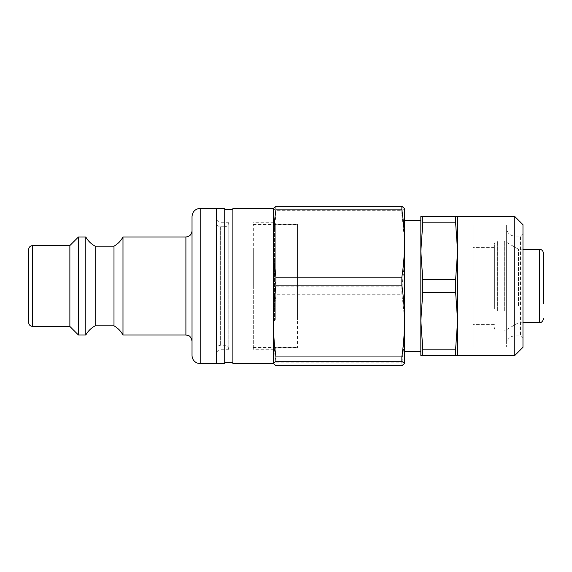 <?xml version="1.0" encoding="UTF-8"?>
<svg xmlns="http://www.w3.org/2000/svg" width="572" height="572" viewBox="0 0 572 572"><rect width="100%" height="100%" fill="white"/><g stroke="black" fill="none" stroke-linecap="round" stroke-linejoin="round"><path stroke-width="0.43" stroke-dasharray="2.86 2.15" d="M506.628 224.918L506.628 347.082L506.628 224.918L473.123 224.918L473.123 347.082L473.123 224.918M420.828 251.272L420.828 216.545L457.6 216.545L457.6 355.455L420.828 355.455L420.828 320.728L422.801 349.135L455.627 349.135L457.6 320.728L455.627 292.328L422.801 292.328L420.828 320.728L420.828 251.272L422.801 279.672L455.627 279.672L457.6 251.272L455.627 222.865L422.801 222.865L420.828 251.272L420.828 320.728M422.801 216.545L422.801 222.865M422.801 279.672L422.801 292.328M422.801 349.135L422.801 355.455M455.627 216.545L455.627 222.865M455.627 279.672L455.627 292.328M455.627 349.135L455.627 355.455M420.828 220.628L420.828 351.372M506.628 227.985L506.628 344.015L506.628 227.985C507.114 232.947 509.838 235.671 514.8 236.157L514.8 335.843L514.8 236.157L520.52 236.157L520.52 335.843L520.52 236.157L522.972 233.705L522.972 338.295L522.972 233.705M522.972 224.717L522.972 347.283M514.8 216.545L514.8 355.455M401.859 286.851C403.625 274.167 404.504 262.198 404.483 250.958C404.504 239.711 403.625 227.749 401.859 215.058L275.961 215.058C274.195 227.749 273.316 239.711 273.337 250.958C273.316 262.198 274.195 274.167 275.961 286.851L401.859 286.851L401.859 294.787L275.961 294.787C274.195 306.692 273.316 317.918 273.337 328.464L273.337 363.628M273.366 208.251L275.961 210.71L401.859 210.71L404.454 208.251M273.337 208.372L273.337 328.464C273.316 339.01 274.195 350.236 275.961 362.14L275.961 365.73M275.961 286.851L275.961 294.787M275.961 210.71L275.961 215.058M275.961 362.14L401.859 362.14L401.859 365.73M404.483 208.372L404.483 328.464C404.504 317.918 403.625 306.692 401.859 294.787M401.859 362.14C403.625 350.236 404.504 339.01 404.483 328.464L404.483 363.628M473.123 307.121L473.123 247.39L473.123 307.121M404.483 321.042L404.483 351.372M504.325 310.582L504.325 241.055L504.325 310.582M518.475 306.113L518.475 249.228L518.475 306.113M494.372 308.794L494.372 244.323L494.372 308.794M494.372 307.121L494.372 247.39L494.372 307.121M401.859 210.71L401.859 215.058M273.337 208.573L273.337 363.427M273.337 321.042L273.337 243.536M232.883 208.573L232.883 363.427M232.883 327.906L232.883 209.395L232.883 327.906M224.717 327.906L224.717 209.395L224.717 327.906M224.717 208.573L224.717 363.427M216.545 328.357L216.545 208.573L216.545 328.357M216.545 363.628L216.545 208.372M28.6 322.365L28.6 249.635M192.028 355.455L192.028 216.545M192.028 230.845L192.028 341.155L192.028 230.845M122.98 335.028L122.98 236.972M69.863 326.448L69.863 245.552M78.443 335.028L78.443 236.972M85.8 335.028L85.8 236.972M95.195 325.833L95.195 246.167M113.992 325.833L113.992 246.167M253.317 251.137L253.317 349.735L253.317 251.137M253.317 286L253.317 224.481L253.317 286M297.44 319.748L297.44 224.303L297.44 319.748M297.44 286L297.44 347.519L297.44 286M275.74 319.748L275.74 224.303L275.74 319.748M274.56 320.863L274.56 222.265L274.56 320.863M216.545 322.208L216.545 219.812L216.545 322.208M216.545 222.672L216.545 349.328L216.545 222.672C216.788 225.153 218.147 226.512 220.628 226.755L224.717 226.755L224.717 345.245L224.717 226.755C227.198 226.512 228.557 225.153 228.8 222.672L228.8 349.328L228.8 222.672M228.8 251.137L228.8 349.735L228.8 251.137M218.997 320.863L218.997 222.265L218.997 320.863M497.64 310.582L497.64 241.055L497.64 310.582M539.317 249.228L539.317 322.772M200.2 208.372L200.2 363.628M185.9 335.028L185.9 236.972M32.683 245.552L32.683 326.448M220.628 226.755L220.628 345.245L220.628 226.755M506.628 347.082L473.123 347.082M522.972 338.295L520.52 335.843L514.8 335.843C509.838 336.329 507.114 339.053 506.628 344.015M522.972 249.228L518.475 249.228L504.325 241.055L497.64 241.055C495.674 241.234 494.587 242.321 494.372 244.323M522.972 322.772L518.475 322.772L504.325 330.945L497.64 330.945C495.674 330.766 494.587 329.679 494.372 327.677M494.372 247.39L473.123 247.39M494.372 324.61L473.123 324.61M297.44 224.303L275.74 224.303L274.56 222.265L253.317 222.265M297.44 347.697L275.74 347.697L274.56 349.735L253.317 349.735M253.317 347.519L297.44 347.519M253.317 224.481L297.44 224.481M228.8 349.328C228.135 345.138 224.653 345.066 224.717 345.245L220.628 345.245C218.147 345.488 216.788 346.846 216.545 349.328M228.8 222.265L218.997 222.265L216.545 219.812M228.8 349.735L218.997 349.735L216.545 352.188"/><path stroke-width="0.86" d="M404.483 363.513L401.859 365.73L275.961 365.73L273.337 363.513L275.961 361.289L401.859 361.289L404.483 363.513L404.483 321.042C404.504 332.289 403.625 344.251 401.859 356.942L275.961 356.942C274.195 344.251 273.316 332.289 273.337 321.042C273.316 309.802 274.195 297.833 275.961 285.149L401.859 285.149C403.625 297.833 404.504 309.802 404.483 321.042L404.483 351.372L420.828 351.372L420.828 320.728L420.828 355.455L457.6 355.455L457.6 320.728L455.627 349.135L422.801 349.135L420.828 320.728L422.801 292.328L455.627 292.328L457.6 320.728L457.6 251.272L455.627 279.672L422.801 279.672L420.828 251.272L422.801 222.865L455.627 222.865L457.6 251.272L457.6 216.545L420.828 216.545L420.828 251.272L420.828 220.628L404.483 220.628M422.801 355.455L422.801 349.135M422.801 222.865L422.801 216.545M455.627 222.865L455.627 216.545M455.627 355.455L455.627 349.135M420.828 320.728L420.828 251.272M422.801 292.328L422.801 279.672M455.627 292.328L455.627 279.672M514.8 216.545L514.8 355.455L522.972 347.283L522.972 224.717L514.8 216.545L457.6 216.545M404.483 208.487L401.859 206.27L275.961 206.27L273.337 208.487M401.859 209.86C403.625 221.764 404.504 232.99 404.483 243.536C404.504 254.082 403.625 265.308 401.859 277.213L275.961 277.213C274.195 265.308 273.316 254.082 273.337 243.536C273.316 232.99 274.195 221.764 275.961 209.86L401.859 209.86L401.859 206.27M273.337 363.513L273.366 208.251M275.961 361.289L275.961 356.942M275.961 285.149L275.961 277.213M275.961 209.86L275.961 206.27M401.859 361.289L401.859 356.942M401.859 285.149L401.859 277.213M404.483 321.042L404.454 208.251M273.337 243.536L273.337 208.573L232.883 208.573L232.883 363.427L273.337 363.427L273.337 321.042M216.545 363.427L224.717 363.427L224.717 208.573L216.545 208.573M543.4 303.882L543.4 253.317L543.4 303.882M216.545 208.372L216.545 363.628L200.2 363.628L200.2 208.372L216.545 208.372M32.683 245.552C30.202 245.796 28.843 247.154 28.6 249.635L28.6 322.365C28.843 324.846 30.202 326.204 32.683 326.448L32.683 245.552L69.863 245.552L69.863 326.448L78.443 335.028L85.8 335.028L85.8 236.972L78.443 236.972L78.443 335.028M200.2 208.372C195.238 208.859 192.514 211.583 192.028 216.545L192.028 355.455C192.099 358.251 193.257 360.482 195.502 362.14L197.133 363.034L200.2 363.628M192.028 230.845C191.663 234.563 189.625 236.608 185.9 236.972L185.9 335.028C187.659 335.464 190.44 334.506 192.028 341.155M185.9 236.972L122.98 236.972L122.98 335.028L185.9 335.028M69.863 245.552L78.443 236.972M85.8 236.972C88.016 240.969 91.148 244.037 95.195 246.167L95.195 325.833C91.148 327.963 88.016 331.031 85.8 335.028M95.195 246.167L113.992 246.167L113.992 325.833L95.195 325.833M122.98 236.972C120.878 240.912 117.882 243.972 113.992 246.167M543.4 318.683C542.821 322.715 539.453 322.958 539.317 322.772L539.317 249.228C541.798 249.471 543.157 250.829 543.4 253.317M514.8 355.455L457.6 355.455M232.883 209.395L224.717 209.395M232.883 362.605L224.717 362.605M539.317 249.228L522.972 249.228M539.317 322.772L522.972 322.772M32.683 326.448L69.863 326.448M122.98 335.028C120.878 331.088 117.882 328.028 113.992 325.833"/></g></svg>
